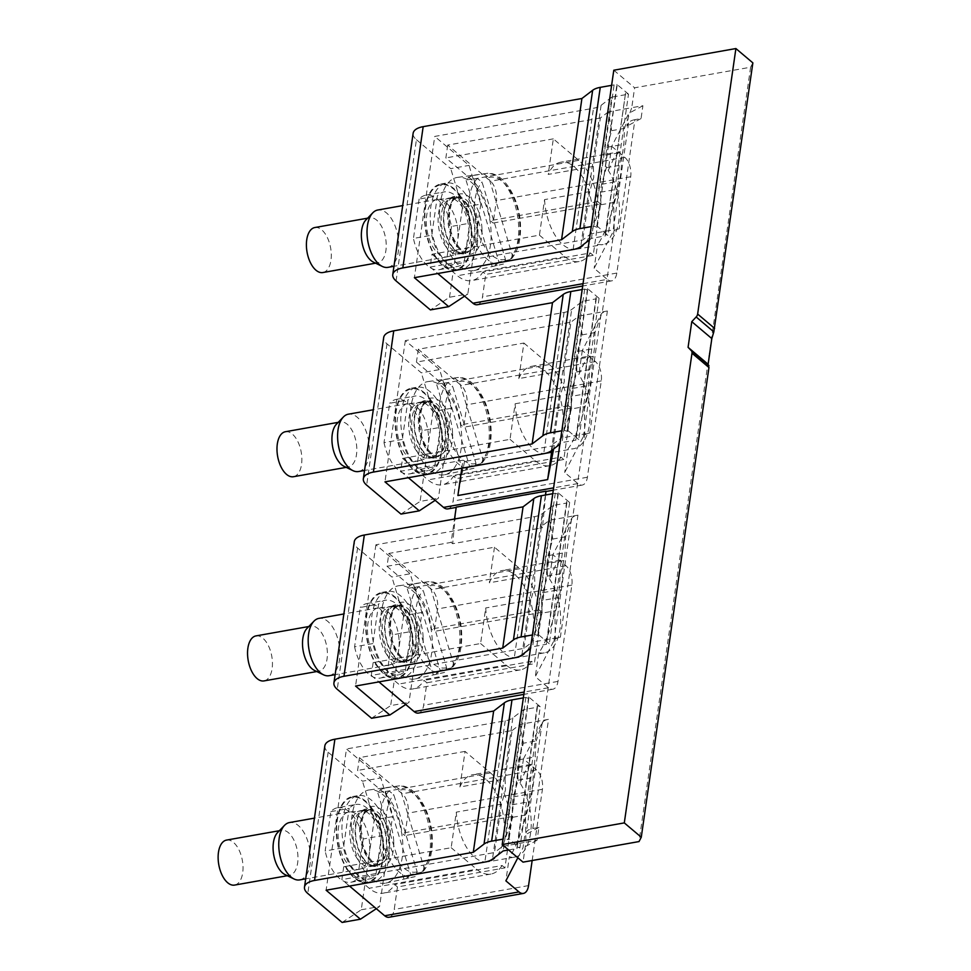 <?xml version="1.0" encoding="UTF-8"?>
<svg xmlns="http://www.w3.org/2000/svg" width="971" height="971" viewBox="0 0 971 971"><rect width="100%" height="100%" fill="white"/><g stroke="black" fill="none" stroke-linecap="round" stroke-linejoin="round"><path stroke-width="0.73" stroke-dasharray="4.86 3.64" d="M330.844 811.622L349.159 808.37L343.479 847.744L325.164 850.997L330.844 811.622A37.857 19.833 79.9 0 1 337.58 807.714L355.896 804.461A37.857 19.833 79.9 0 0 349.159 808.37M337.58 807.714A37.857 19.833 79.9 0 1 363.227 838.968L381.542 835.728A37.857 19.833 79.9 0 0 355.896 804.461M342.12 922.45L361.248 909.791L374.199 819.9L392.515 816.647L380.79 777.941L346.465 748.969L326.11 890.225M376.299 908.698L379.564 906.538L392.515 816.647M381.542 835.728L375.874 875.089A37.857 19.833 -100.1 0 1 369.126 879.01A37.857 19.833 -100.1 0 1 343.479 847.744M363.227 838.968L357.559 878.342A37.857 19.833 -100.1 0 1 350.81 882.263A37.857 19.833 -100.1 0 1 325.164 850.997M375.874 875.089L357.559 878.342M324.848 745.849A21.835 9.916 8.2 0 0 328.149 752.222L362.474 781.194L380.79 777.941M374.199 819.9L362.474 781.194M361.248 909.791L379.564 906.538M523.345 697.882L525.845 697.445L528.794 698.489L528.661 696.935L540.24 706.706L519.873 847.962L508.306 838.191L508.44 839.745L505.49 838.701L502.99 839.138M519.873 847.962L516.924 846.906L517.058 848.46L508.598 849.965M540.24 706.706L537.279 705.65L537.412 707.204L523.551 709.667L512.822 717.872A21.835 9.916 8.2 0 1 505.211 720.798L346.465 748.969M537.279 705.65L516.924 846.906M537.412 707.204L517.058 848.46M523.551 709.667L503.196 850.924M525.845 697.445L505.49 838.701M528.794 698.489L508.44 839.745M528.661 696.935L508.306 838.191M405.295 670.912L410.964 631.538L392.648 634.791L386.98 674.165L405.295 670.912A37.857 19.833 -100.1 0 1 398.547 674.833A37.857 19.833 -100.1 0 1 372.9 643.567L378.581 604.193L360.265 607.445L354.585 646.82L372.9 643.567M410.964 631.538A37.857 19.833 79.9 0 0 385.329 600.284A37.857 19.833 79.9 0 0 378.581 604.193M392.648 634.791A37.857 19.833 79.9 0 0 367.002 603.525A37.857 19.833 79.9 0 0 360.265 607.445M405.732 704.509L408.985 702.361L421.936 612.47L410.211 573.764L391.896 577.017L357.583 548.032A21.835 9.916 8.2 0 1 354.281 541.672M552.766 493.705L555.266 493.256L558.216 494.312L558.094 492.758L569.661 502.529L566.7 501.473L566.833 503.027L552.972 505.49L542.243 513.683A21.835 9.916 8.2 0 1 534.633 516.621L375.898 544.78L410.211 573.764M375.898 544.78L355.544 686.048M354.585 646.82A37.857 19.833 79.9 0 0 380.231 678.074A37.857 19.833 79.9 0 0 386.98 674.165M421.936 612.47L403.62 615.723L391.896 577.017M403.62 615.723L390.67 705.614L408.985 702.361M371.541 718.273L390.67 705.614M558.094 492.758L537.728 634.014L549.307 643.785L546.345 642.729L546.479 644.283L532.618 646.747L530.469 648.385M537.728 634.014L537.861 635.568L534.912 634.512L532.411 634.961M552.972 505.49L532.618 646.747M566.833 503.027L546.479 644.283M566.7 501.473L546.345 642.729M569.661 502.529L549.307 643.785M558.216 494.312L537.861 635.568M555.266 493.256L534.912 634.512M434.717 466.735L440.397 427.361L422.082 430.614L416.401 469.988L434.717 466.735A37.857 19.833 -100.1 0 1 427.968 470.644A37.857 19.833 -100.1 0 1 402.334 439.39L408.002 400.016L389.687 403.256L384.006 442.63L402.334 439.39M440.397 427.361A37.857 19.833 79.9 0 0 414.751 396.095A37.857 19.833 79.9 0 0 408.002 400.016M422.082 430.614A37.857 19.833 79.9 0 0 396.435 399.348A37.857 19.833 79.9 0 0 389.687 403.256M435.154 500.332L438.407 498.184L451.357 408.293L439.632 369.587L421.317 372.828L387.004 343.855A21.835 9.916 8.2 0 1 383.703 337.483M582.187 289.528L584.688 289.079L587.649 290.135L587.516 288.581L599.083 298.34L596.133 297.296L596.255 298.85L582.406 301.301L571.664 309.506A21.835 9.916 8.2 0 1 564.054 312.444L405.32 340.603L439.632 369.587M405.32 340.603L384.965 481.859M384.006 442.63A37.857 19.833 79.9 0 0 409.653 473.897A37.857 19.833 79.9 0 0 416.401 469.988M451.357 408.293L433.042 411.534L421.317 372.828M433.042 411.534L420.091 501.424L438.407 498.184M400.962 514.084L420.091 501.424M587.516 288.581L567.161 429.837L578.728 439.596L575.767 438.552L575.9 440.106L562.039 442.558L559.891 444.208M567.161 429.837L567.295 431.391L564.333 430.335L561.833 430.784M582.406 301.301L562.039 442.558M596.255 298.85L575.9 440.106M596.133 297.296L575.767 438.552M599.083 298.34L578.728 439.596M587.649 290.135L567.295 431.391M584.688 289.079L564.333 430.335M605.2 234.363L625.555 93.107L628.504 94.163L608.149 235.419L605.2 234.363L605.334 235.917L591.473 238.381L589.324 240.019M628.504 94.163L616.937 84.392L596.716 227.202L617.071 85.946L614.109 84.902L593.754 226.158L591.254 226.595M616.937 84.392L617.071 85.946M625.555 93.107L605.334 235.917M625.688 94.66L611.827 97.124L591.473 238.381M611.827 97.124L601.085 105.329A21.835 9.916 8.2 0 1 593.475 108.254L434.741 136.426L414.386 277.682M396.071 280.935L416.425 139.678A21.835 9.916 8.2 0 1 413.124 133.306M614.109 84.902L611.609 85.339M593.754 226.158L596.716 227.202M451.503 226.425L445.823 265.799L464.138 262.546L469.818 223.184L451.503 226.425A37.857 19.833 79.9 0 0 425.856 195.171A37.857 19.833 79.9 0 0 419.108 199.079L437.423 195.826L431.755 235.2L413.44 238.453A37.857 19.833 79.9 0 0 439.086 269.72A37.857 19.833 79.9 0 0 445.823 265.799M469.818 223.184A37.857 19.833 79.9 0 0 444.172 191.918A37.857 19.833 79.9 0 0 437.423 195.826M419.108 199.079L413.44 238.453M431.755 235.2A37.857 19.833 79.9 0 0 457.402 266.467A37.857 19.833 79.9 0 0 464.138 262.546M596.582 225.648L608.149 235.419M464.575 296.155L467.828 293.995L449.512 297.247L430.384 309.907M449.512 297.247L462.463 207.357L480.779 204.104L469.054 165.398L434.741 136.426M480.779 204.104L467.828 293.995M416.425 139.678L450.738 168.651L469.054 165.398M462.463 207.357L450.738 168.651M532.157 860.524L542.425 789.289A14.565 7.634 -100.1 0 0 536.562 769.93L402.249 793.768L359.452 757.623L512.081 730.544L505.102 778.948L459.926 786.971L465.048 751.396L490.501 772.892A47.324 24.797 -100.1 0 1 509.496 814.135L512.324 816.526L504.92 867.892L397.467 886.96L394.226 909.426A14.565 7.634 -100.1 0 1 389.068 917.255M512.324 816.526L404.871 835.594L408.111 813.115A14.565 7.634 -100.1 0 0 402.249 793.768M459.926 786.971A44.229 23.17 -100.1 0 1 472.561 774.737A44.229 23.17 -100.1 0 1 496.521 793.683A44.229 23.17 -100.1 0 1 503.706 838.058A44.229 23.17 -100.1 0 1 488.012 861.823A44.229 23.17 -100.1 0 1 456.297 812.144L451.175 847.707L343.722 866.775L369.162 888.271A47.324 24.797 -100.1 0 0 383.448 893.126A47.324 24.797 -100.1 0 0 394.639 884.569L397.467 886.96M343.722 866.775L341.865 879.617L349.511 886.074M504.92 867.892L502.092 865.501L394.639 884.569M502.092 865.501A47.324 24.797 -100.1 0 1 490.901 874.058A47.324 24.797 -100.1 0 1 476.615 869.203L369.162 888.271M451.175 847.707L476.615 869.203M509.496 814.135L402.043 833.203L404.871 835.594M359.452 757.623L357.595 770.464L383.047 791.96A47.324 24.797 -100.1 0 1 402.043 833.203M536.562 769.93L523.454 758.861L519.995 782.917A44.229 23.17 -100.1 0 1 530.567 833.288A44.229 23.17 -100.1 0 1 514.873 857.053A44.229 23.17 -100.1 0 1 509.338 856.798L505.879 880.855M505.102 778.948L505.478 789.872L501.473 804.122L494.494 852.538L341.865 879.617M501.473 804.122L456.297 812.144M465.048 751.396L357.595 770.464M519.995 782.917L526.161 769.687L531.088 764.347L533.649 768.668L532.715 785.041C527.156 819.852 515.188 850.73 509.338 856.798M512.081 730.544L520.14 724.378L548.53 719.341L532.8 828.506A14.565 6.603 -171.8 0 0 526.428 831.941L524.838 835.011L522.981 847.853L517.846 857.769M523.454 758.861L542.158 722.788A14.565 6.603 8.2 0 1 548.53 719.341M520.14 724.378L523.405 743.216L518.623 759.832L517.482 767.733L518.065 780.247L513.283 796.863L512.142 804.777L512.737 817.279L502.565 846.384L494.494 852.538M502.565 846.384L525.894 842.233L525.493 815.021L529.134 801.755L530.834 777.989L534.475 764.723L536.162 740.946L523.405 743.216M512.737 817.279L525.493 815.021M560.376 637.158A14.565 6.603 -171.8 0 0 554.004 640.605L535.3 676.678L548.409 687.747A14.565 7.634 -100.1 0 0 552.802 689.24A14.565 7.634 -100.1 0 0 557.973 681.411L571.846 585.1A14.565 7.634 -100.1 0 0 565.984 565.753L552.875 554.684L571.579 518.611A14.565 6.603 8.2 0 1 577.951 515.164L560.376 637.158L555.315 638.056L543.469 720.239L536.162 740.946M532.8 828.506L538.917 827.413L537.06 840.255L525.894 842.233L523.029 862.139M577.951 515.164L572.902 516.062L565.583 536.769L565.037 552.633L563.896 560.546L560.255 573.8L558.556 597.578L554.914 610.844L555.315 638.056L531.987 642.195L542.158 613.102L554.914 610.844M589.798 432.981A14.565 6.603 -171.8 0 0 583.425 436.416L564.721 472.501L577.83 483.57A14.565 7.634 -100.1 0 0 582.224 485.063A14.565 7.634 -100.1 0 0 587.394 477.234L601.267 380.923A14.565 7.634 -100.1 0 0 595.417 361.576L582.297 350.495L601 314.422A14.565 6.603 8.2 0 1 607.373 310.987L589.798 432.981L584.736 433.879L572.902 516.062L549.562 520.201L541.502 526.367L534.523 574.771L489.348 582.794A44.229 23.17 -100.1 0 1 501.983 570.547A44.229 23.17 -100.1 0 1 525.942 589.506A44.229 23.17 -100.1 0 1 533.128 633.881A44.229 23.17 -100.1 0 1 517.434 657.646A44.229 23.17 -100.1 0 1 485.718 607.967L480.596 643.53L373.143 662.598L398.596 684.082A47.324 24.797 -100.1 0 0 412.869 688.949A47.324 24.797 -100.1 0 0 424.06 680.392L426.888 682.771L423.659 705.249A14.565 7.634 -100.1 0 1 418.489 713.078M607.373 310.987L602.323 311.885L595.005 332.592L594.458 348.455L593.317 356.357L589.676 369.623L587.977 393.401L584.336 406.655L584.736 433.879L561.408 438.018L571.579 408.925L584.336 406.655M752.865 62.872L750.607 67.217L634.609 87.803L631.745 107.696L642.911 105.718L641.054 118.559L634.949 119.651L619.219 228.804L614.158 229.702L602.323 311.885L578.983 316.024L570.924 322.178L563.945 370.594L518.769 378.605L523.891 343.042L416.438 362.11L441.89 383.594A47.324 24.797 -100.1 0 1 460.885 424.837L463.713 427.228L466.954 404.761A14.565 7.634 -100.1 0 0 461.091 385.402L418.295 349.269L570.924 322.178M750.607 67.217L639.027 841.566M512.142 804.777L529.134 801.755M513.283 796.863L530.275 793.853M518.065 780.247L530.834 777.989M517.482 767.733L534.475 764.723M518.623 759.832L535.604 756.822M613.793 70.215L634.609 87.803M601 204.735L600.418 192.234L601.559 184.32L606.341 167.704L605.746 155.19L606.887 147.289L611.681 130.672L608.416 111.847L631.745 107.696L624.438 128.403L623.88 144.278L622.739 152.18L619.097 165.446L617.398 189.211L613.757 202.478L614.158 229.702L590.829 233.841L601 204.735L613.757 202.478M619.219 228.804A14.565 6.603 -171.8 0 0 612.847 232.239L594.143 268.312L607.251 279.381L583.025 283.678M634.949 119.651A14.565 6.603 -171.8 0 0 628.577 123.086L626.987 126.157L628.832 113.316L611.73 146.318L608.259 170.374A44.229 23.17 -100.1 0 1 618.843 220.745A44.229 23.17 -100.1 0 1 603.137 244.51A44.229 23.17 -100.1 0 1 597.614 244.255L594.143 268.312M608.416 111.847L600.345 118.001L593.378 166.405L593.742 177.329L589.749 191.59L544.561 199.601L539.439 235.164L431.986 254.232L430.141 267.074L582.77 239.995L590.829 233.841M430.141 267.074L437.775 273.531M551.868 450.338L552.73 444.281L554.283 445.592L553.616 449.003M518.769 378.605A44.229 23.17 79.9 0 1 531.404 366.37A44.229 23.17 79.9 0 1 555.376 385.329A44.229 23.17 79.9 0 1 562.549 429.692A44.229 23.17 79.9 0 1 546.855 453.457A44.229 23.17 79.9 0 1 515.14 403.778L510.018 439.353L402.564 458.421L400.707 471.263L462.985 460.205L464.526 461.516L554.283 445.592M400.707 471.263L408.354 477.708M552.73 444.281L561.408 438.018M456.236 507.08L452.68 543.699L542.437 527.775L541.502 526.367M388.873 553.446L431.67 589.579A14.565 7.634 -100.1 0 1 437.533 608.938L434.292 631.405L431.464 629.026A47.324 24.797 -100.1 0 0 412.469 587.771L387.016 566.287L388.873 553.446L451.139 542.388L454.513 519.012M452.68 543.699L451.139 542.388M373.143 662.598L371.286 675.44L523.927 648.361L531.987 642.195M371.286 675.44L378.933 681.897M542.158 613.102L541.563 600.588L558.556 597.578M541.563 600.588L542.704 592.686L559.697 589.676M542.704 592.686L547.498 576.07L560.255 573.8M547.498 576.07L546.904 563.556L563.896 560.546M546.904 563.556L548.045 555.655L565.037 552.633M548.045 555.655L552.827 539.039L565.583 536.769M552.827 539.039L549.562 520.201M571.579 408.925L570.997 396.411L587.977 393.401M570.997 396.411L572.125 388.509L589.118 385.487M572.125 388.509L576.92 371.893L589.676 369.623M576.92 371.893L576.325 359.379L593.317 356.357M576.325 359.379L577.466 351.466L594.458 348.455M577.466 351.466L582.248 334.849L595.005 332.592M582.248 334.849L578.983 316.024M600.418 192.234L617.398 189.211M601.559 184.32L618.539 181.31M606.341 167.704L619.097 165.446M605.746 155.19L622.739 152.18M606.887 147.289L623.88 144.278M611.681 130.672L624.438 128.403M544.561 199.601A44.229 23.17 79.9 0 0 576.276 249.28A44.229 23.17 79.9 0 0 591.982 225.515A44.229 23.17 79.9 0 0 584.797 181.14A44.229 23.17 79.9 0 0 560.825 162.193L619.352 151.804L621.926 156.125L620.979 172.498C615.42 207.309 603.464 238.186 597.614 244.255M619.352 151.804L614.437 157.144L608.259 170.374M611.73 146.318L624.838 157.387A14.565 7.634 -100.1 0 1 630.701 176.746L616.816 273.057A14.565 7.634 -100.1 0 1 611.645 280.874A14.565 7.634 -100.1 0 1 607.251 279.381M539.439 235.164L564.891 256.66A47.324 24.797 -100.1 0 0 579.165 261.515A47.324 24.797 -100.1 0 0 590.368 252.958L482.915 272.026L485.743 274.417L482.502 296.883A14.565 7.634 -100.1 0 1 477.331 304.712M431.986 254.232L457.438 275.728A47.324 24.797 -100.1 0 0 471.712 280.583A47.324 24.797 -100.1 0 0 482.915 272.026M589.749 191.59L582.77 239.995M531.404 366.37L589.931 355.981L592.504 360.314L591.557 376.675C585.999 411.486 574.031 442.363 568.193 448.444L564.721 472.501M589.931 355.981L585.015 361.333L578.837 374.551A44.229 23.17 -100.1 0 1 589.421 424.934A44.229 23.17 -100.1 0 1 573.715 448.699A44.229 23.17 -100.1 0 1 568.193 448.444M582.297 350.495L578.837 374.551M418.295 349.269L416.438 362.11M563.945 370.594L564.321 381.506L560.328 395.767L553.349 444.172M510.018 439.353L535.47 460.837A47.324 24.797 79.9 0 0 549.744 465.692A47.324 24.797 79.9 0 0 560.935 457.135L453.481 476.203L456.321 478.594L453.081 501.072A14.565 7.634 -100.1 0 1 447.91 508.889M402.564 458.421L428.017 479.905A47.324 24.797 -100.1 0 0 442.291 484.76A47.324 24.797 -100.1 0 0 453.481 476.203M523.927 648.361L530.894 599.944L534.9 585.695L534.523 574.771M552.875 554.684L549.416 578.74L555.582 565.51L560.51 560.17L563.083 564.491L562.136 580.852C556.577 615.675 544.61 646.54 538.759 652.621L535.3 676.678M549.416 578.74A44.229 23.17 -100.1 0 1 560 629.111A44.229 23.17 -100.1 0 1 544.294 652.876A44.229 23.17 -100.1 0 1 538.759 652.621M530.894 599.944L485.718 607.967M560.825 162.193A44.229 23.17 79.9 0 0 548.19 174.428L593.378 166.405M600.345 118.001L447.716 145.08L490.513 181.225A14.565 7.634 -100.1 0 1 496.375 200.572L493.147 223.051L600.6 203.983L593.196 255.349L485.743 274.417M590.368 252.958L593.196 255.349M600.6 203.983L597.76 201.592A47.324 24.797 79.9 0 0 578.765 160.349L553.324 138.853L548.19 174.428M447.716 145.08L445.859 157.921L471.311 179.417A47.324 24.797 -100.1 0 1 490.306 220.66L493.147 223.051M553.324 138.853L445.859 157.921M515.14 403.778L560.328 395.767M523.891 343.042L549.343 364.526A47.324 24.797 -100.1 0 1 568.338 405.769L571.166 408.16L563.775 459.526L456.321 478.594M571.166 408.16L463.713 427.228M568.338 405.769L460.885 424.837M560.935 457.135L563.775 459.526M387.016 566.287L494.47 547.219L519.922 568.703A47.324 24.797 -100.1 0 1 538.917 609.958L541.745 612.349L534.341 663.715L426.888 682.771M494.47 547.219L489.348 582.794M480.596 643.53L506.049 665.026A47.324 24.797 -100.1 0 0 520.322 669.881A47.324 24.797 -100.1 0 0 531.513 661.324L534.341 663.715M541.745 612.349L434.292 631.405M538.917 609.958L431.464 629.026M531.513 661.324L424.06 680.392M597.76 201.592L490.306 220.66M642.911 105.718L628.832 113.316M641.054 118.559L626.987 126.157M545.617 494.967L542.437 527.775M540.896 526.464L545.423 495.004M464.526 461.516L457.899 495.526M461.832 468.216L462.985 460.205M538.917 827.413L524.838 835.011M537.06 840.255L522.981 847.853M509.933 259.621L498.948 262.036L472.743 175.496L483.995 173.967A46.147 24.178 -100.1 0 1 486.034 173.518A46.147 24.178 -100.1 0 1 518.684 227.384A46.147 24.178 -100.1 0 1 509.933 259.621L511.535 258.711L512.215 254.839L488.789 177.499L483.995 173.967M439.632 215.489A47.324 24.797 -100.1 0 1 457.632 177.365A47.324 24.797 -100.1 0 1 491.12 232.603A47.324 24.797 -100.1 0 1 474.164 270.533A47.324 24.797 -100.1 0 1 439.632 215.489M498.948 262.036A46.608 24.421 -100.1 0 1 492.188 266.515L503.172 264.1A46.147 24.178 -100.1 0 1 502.153 264.367L503.427 264.039L505.454 259.318L482.029 181.978L477.234 178.446L465.983 179.975A46.608 24.421 -100.1 0 1 472.743 175.496M492.188 266.515L465.983 179.975M314.847 227.53A22.855 11.98 -100.1 0 1 331.281 254.171A22.855 11.98 -100.1 0 1 322.833 272.548M365.873 219.992A22.855 11.98 -100.1 0 1 369.793 217.783A22.855 11.98 -100.1 0 1 386.227 244.425A22.855 11.98 -100.1 0 1 377.78 262.801A22.855 11.98 -100.1 0 1 373.337 262.073M387.975 267.353A29.118 15.257 79.9 0 0 398.729 243.939A29.118 15.257 79.9 0 0 377.804 210.003M458.009 233.428A29.118 15.257 -100.1 0 1 448.056 256.647A29.118 15.257 -100.1 0 1 447.255 256.829A29.118 15.257 -100.1 0 1 426.33 222.893A29.118 15.257 -100.1 0 1 437.084 199.48A29.118 15.257 -100.1 0 1 437.897 199.383A29.118 15.257 -100.1 0 1 458.009 233.428M471.263 230.673A27.661 14.492 -100.1 0 1 461.808 252.727A27.661 14.492 -100.1 0 1 461.043 252.909A27.661 14.492 -100.1 0 1 441.162 220.66A27.661 14.492 -100.1 0 1 451.381 198.424A27.661 14.492 -100.1 0 1 452.146 198.327A27.661 14.492 -100.1 0 1 471.263 230.673M445.847 246.598A28.39 14.881 -100.1 0 1 438.152 217.019A28.39 14.881 -100.1 0 1 448.59 198.181A28.39 14.881 -100.1 0 1 461.237 205.682A28.39 14.881 -100.1 0 1 468.932 235.261A28.39 14.881 -100.1 0 1 458.506 254.099A28.39 14.881 -100.1 0 1 445.847 246.598M436.634 258.019A42.955 22.503 -100.1 0 1 427.98 197.975A42.955 22.503 -100.1 0 1 459.914 196.13A42.955 22.503 -100.1 0 1 468.568 256.174A42.955 22.503 -100.1 0 1 436.634 258.019M465.837 194.588A43.683 22.891 79.9 0 0 446.369 183.046A43.683 22.891 79.9 0 0 430.323 212.018A43.683 22.891 79.9 0 0 442.157 257.521A43.683 22.891 79.9 0 0 461.626 269.064A43.683 22.891 79.9 0 0 477.683 240.092A43.683 22.891 79.9 0 0 465.837 194.588M460.12 195.608A43.683 22.891 79.9 0 0 440.64 184.065A43.683 22.891 79.9 0 0 424.594 213.037A43.683 22.891 79.9 0 0 436.44 258.541A43.683 22.891 79.9 0 0 455.909 270.084A43.683 22.891 79.9 0 0 471.955 241.111A43.683 22.891 79.9 0 0 460.12 195.608M451.369 246.1A29.118 15.257 -100.1 0 1 445.507 205.403A29.118 15.257 -100.1 0 1 467.16 204.153A29.118 15.257 -100.1 0 1 473.023 244.85A29.118 15.257 -100.1 0 1 451.369 246.1M466.966 204.675A28.39 14.881 79.9 0 0 454.307 197.174A28.39 14.881 79.9 0 0 443.868 215.999A28.39 14.881 79.9 0 0 451.576 245.578A28.39 14.881 79.9 0 0 464.223 253.079A28.39 14.881 79.9 0 0 474.661 234.254A28.39 14.881 79.9 0 0 466.966 204.675M480.511 463.81L469.527 466.226L443.322 379.685L454.574 378.156A46.147 24.178 -100.1 0 1 456.613 377.695A46.147 24.178 -100.1 0 1 489.263 431.561A46.147 24.178 -100.1 0 1 480.511 463.81L482.114 462.888L482.793 459.016L459.368 381.688L454.574 378.156M410.199 419.666A47.324 24.797 -100.1 0 1 428.211 381.542A47.324 24.797 -100.1 0 1 461.698 436.78A47.324 24.797 -100.1 0 1 444.742 474.71A47.324 24.797 -100.1 0 1 410.199 419.666M469.527 466.226A46.608 24.421 -100.1 0 1 462.766 470.692L473.751 468.289A46.147 24.178 -100.1 0 1 472.731 468.556L474.006 468.216L476.033 463.495L452.607 386.155L447.813 382.623L436.562 384.164A46.608 24.421 -100.1 0 1 443.322 379.685M462.766 470.692L436.562 384.164M285.425 431.719A22.855 11.98 -100.1 0 1 301.86 458.361A22.855 11.98 -100.1 0 1 293.412 476.725M336.452 424.169A22.855 11.98 -100.1 0 1 340.372 421.96A22.855 11.98 -100.1 0 1 356.806 448.602A22.855 11.98 -100.1 0 1 348.358 466.978A22.855 11.98 -100.1 0 1 343.916 466.25M358.554 471.53A29.118 15.257 79.9 0 0 369.308 448.129A29.118 15.257 79.9 0 0 348.371 414.18M428.587 437.605A29.118 15.257 -100.1 0 1 418.635 460.824A29.118 15.257 -100.1 0 1 417.833 461.007A29.118 15.257 -100.1 0 1 396.908 427.07A29.118 15.257 -100.1 0 1 407.662 403.669A29.118 15.257 -100.1 0 1 408.475 403.56A29.118 15.257 -100.1 0 1 428.587 437.605M441.841 434.85A27.661 14.492 -100.1 0 1 432.386 456.916A27.661 14.492 -100.1 0 1 431.622 457.086A27.661 14.492 -100.1 0 1 411.74 424.849A27.661 14.492 -100.1 0 1 421.96 402.613A27.661 14.492 -100.1 0 1 422.725 402.516A27.661 14.492 -100.1 0 1 441.841 434.85M416.425 450.775A28.39 14.881 -100.1 0 1 408.73 421.196A28.39 14.881 -100.1 0 1 419.156 402.37A28.39 14.881 -100.1 0 1 431.816 409.871A28.39 14.881 -100.1 0 1 439.511 439.45A28.39 14.881 -100.1 0 1 429.085 458.276A28.39 14.881 -100.1 0 1 416.425 450.775M407.213 462.196A42.955 22.503 -100.1 0 1 398.559 402.164A42.955 22.503 -100.1 0 1 430.493 400.319A42.955 22.503 -100.1 0 1 439.147 460.351A42.955 22.503 -100.1 0 1 407.213 462.196M436.416 398.778A43.683 22.891 79.9 0 0 416.947 387.235A43.683 22.891 79.9 0 0 400.889 416.207A43.683 22.891 79.9 0 0 412.736 461.711A43.683 22.891 79.9 0 0 432.204 473.253A43.683 22.891 79.9 0 0 448.25 444.281A43.683 22.891 79.9 0 0 436.416 398.778M430.699 399.785A43.683 22.891 79.9 0 0 411.219 388.242A43.683 22.891 79.9 0 0 395.173 417.214A43.683 22.891 79.9 0 0 407.019 462.718A43.683 22.891 79.9 0 0 426.487 474.261A43.683 22.891 79.9 0 0 442.533 445.288A43.683 22.891 79.9 0 0 430.699 399.785M421.948 450.289A29.118 15.257 -100.1 0 1 416.086 409.58A29.118 15.257 -100.1 0 1 437.739 408.33A29.118 15.257 -100.1 0 1 443.601 449.039A29.118 15.257 -100.1 0 1 421.948 450.289M437.545 408.852A28.39 14.881 79.9 0 0 424.885 401.351A28.39 14.881 79.9 0 0 414.447 420.176A28.39 14.881 79.9 0 0 422.142 449.755A28.39 14.881 79.9 0 0 434.802 457.256A28.39 14.881 79.9 0 0 445.24 438.431A28.39 14.881 79.9 0 0 437.545 408.852M451.09 667.987L440.106 670.403L413.901 583.862L425.152 582.333A46.147 24.178 -100.1 0 1 427.191 581.884A46.147 24.178 -100.1 0 1 459.841 635.738A46.147 24.178 -100.1 0 1 451.09 667.987L452.68 667.065L453.36 663.205L429.947 585.865L425.152 582.333M380.778 623.843A47.324 24.797 -100.1 0 1 398.79 585.731A47.324 24.797 -100.1 0 1 432.265 640.957A47.324 24.797 -100.1 0 1 415.321 678.899A47.324 24.797 -100.1 0 1 380.778 623.843M440.106 670.403A46.608 24.421 -100.1 0 1 433.345 674.881L444.33 672.466A46.147 24.178 -100.1 0 1 443.31 672.733L444.584 672.393L446.599 667.672L423.186 590.344L418.38 586.812L407.14 588.341A46.608 24.421 -100.1 0 1 413.901 583.862M433.345 674.881L407.14 588.341M256.004 635.896A22.855 11.98 -100.1 0 1 272.438 662.538A22.855 11.98 -100.1 0 1 263.991 680.914M307.018 628.358A22.855 11.98 -100.1 0 1 310.951 626.149A22.855 11.98 -100.1 0 1 327.385 652.791A22.855 11.98 -100.1 0 1 318.937 671.155A22.855 11.98 -100.1 0 1 314.495 670.439M329.133 675.707A29.118 15.257 79.9 0 0 339.886 652.306A29.118 15.257 79.9 0 0 318.949 618.369M399.166 641.782A29.118 15.257 -100.1 0 1 389.213 665.014A29.118 15.257 -100.1 0 1 388.412 665.196A29.118 15.257 -100.1 0 1 367.487 631.259A29.118 15.257 -100.1 0 1 378.241 607.846A29.118 15.257 -100.1 0 1 379.054 607.749A29.118 15.257 -100.1 0 1 399.166 641.782M412.42 639.027A27.661 14.492 -100.1 0 1 402.953 661.093A27.661 14.492 -100.1 0 1 402.2 661.263A27.661 14.492 -100.1 0 1 382.319 629.026A27.661 14.492 -100.1 0 1 392.539 606.79A27.661 14.492 -100.1 0 1 393.304 606.693A27.661 14.492 -100.1 0 1 412.42 639.027M387.004 654.952A28.39 14.881 -100.1 0 1 379.309 625.373A28.39 14.881 -100.1 0 1 389.735 606.547A28.39 14.881 -100.1 0 1 402.395 614.048A28.39 14.881 -100.1 0 1 410.09 643.627A28.39 14.881 -100.1 0 1 399.664 662.453A28.39 14.881 -100.1 0 1 387.004 654.952M377.792 666.385A42.955 22.503 -100.1 0 1 369.138 606.341A42.955 22.503 -100.1 0 1 401.072 604.496A42.955 22.503 -100.1 0 1 409.726 664.54A42.955 22.503 -100.1 0 1 377.792 666.385M406.995 602.955A43.683 22.891 79.9 0 0 387.526 591.412A43.683 22.891 79.9 0 0 371.468 620.384A43.683 22.891 79.9 0 0 383.314 665.888A43.683 22.891 79.9 0 0 402.783 677.43A43.683 22.891 79.9 0 0 418.829 648.458A43.683 22.891 79.9 0 0 406.995 602.955M401.266 603.974A43.683 22.891 79.9 0 0 381.797 592.431A43.683 22.891 79.9 0 0 365.751 621.404A43.683 22.891 79.9 0 0 377.585 666.907A43.683 22.891 79.9 0 0 397.066 678.45A43.683 22.891 79.9 0 0 413.112 649.478A43.683 22.891 79.9 0 0 401.266 603.974M392.527 654.466A29.118 15.257 -100.1 0 1 386.664 613.757A29.118 15.257 -100.1 0 1 408.318 612.507A29.118 15.257 -100.1 0 1 414.18 653.216A29.118 15.257 -100.1 0 1 392.527 654.466M408.111 613.029A28.39 14.881 79.9 0 0 395.464 605.528A28.39 14.881 79.9 0 0 385.026 624.365A28.39 14.881 79.9 0 0 392.721 653.944A28.39 14.881 79.9 0 0 405.38 661.445A28.39 14.881 79.9 0 0 415.819 642.608A28.39 14.881 79.9 0 0 408.111 613.029M421.669 872.164L410.684 874.58L384.467 788.039L395.719 786.51A46.147 24.178 -100.1 0 1 397.77 786.061A46.147 24.178 -100.1 0 1 430.42 839.927A46.147 24.178 -100.1 0 1 421.669 872.164L423.259 871.254L423.939 867.382L400.525 790.042L395.719 786.51M351.356 828.032A47.324 24.797 -100.1 0 1 369.356 789.909A47.324 24.797 -100.1 0 1 402.844 845.146A47.324 24.797 -100.1 0 1 385.888 883.076A47.324 24.797 -100.1 0 1 351.356 828.032M410.684 874.58A46.608 24.421 -100.1 0 1 403.924 879.058L414.908 876.643A46.147 24.178 -100.1 0 1 413.889 876.91L415.151 876.582L417.178 871.861L393.753 794.521L388.958 790.989L377.707 792.518A46.608 24.421 -100.1 0 1 384.467 788.039M403.924 879.058L377.707 792.518M226.583 840.073A22.855 11.98 -100.1 0 1 243.017 866.715A22.855 11.98 -100.1 0 1 234.569 885.091M277.597 832.535A22.855 11.98 -100.1 0 1 281.529 830.326A22.855 11.98 -100.1 0 1 297.963 856.968A22.855 11.98 -100.1 0 1 289.516 875.344A22.855 11.98 -100.1 0 1 285.061 874.616M299.699 879.896A29.118 15.257 79.9 0 0 310.465 856.483A29.118 15.257 79.9 0 0 289.528 822.546M369.745 845.972A29.118 15.257 -100.1 0 1 359.792 869.191A29.118 15.257 -100.1 0 1 358.991 869.373A29.118 15.257 -100.1 0 1 338.066 835.436A29.118 15.257 -100.1 0 1 348.82 812.023A29.118 15.257 -100.1 0 1 349.621 811.926A29.118 15.257 -100.1 0 1 369.745 845.972M382.999 843.216A27.661 14.492 -100.1 0 1 373.532 865.27A27.661 14.492 -100.1 0 1 372.779 865.452A27.661 14.492 -100.1 0 1 352.898 833.203A27.661 14.492 -100.1 0 1 363.118 810.967A27.661 14.492 -100.1 0 1 363.882 810.87A27.661 14.492 -100.1 0 1 382.999 843.216M357.583 859.141A28.39 14.881 -100.1 0 1 349.888 829.562A28.39 14.881 -100.1 0 1 360.314 810.724A28.39 14.881 -100.1 0 1 372.973 818.225A28.39 14.881 -100.1 0 1 380.668 847.804A28.39 14.881 -100.1 0 1 370.242 866.642A28.39 14.881 -100.1 0 1 357.583 859.141M348.371 870.562A42.955 22.503 -100.1 0 1 339.716 810.518A42.955 22.503 -100.1 0 1 371.65 808.673A42.955 22.503 -100.1 0 1 380.304 868.717A42.955 22.503 -100.1 0 1 348.371 870.562M377.573 807.132A43.683 22.891 79.9 0 0 358.093 795.589A43.683 22.891 79.9 0 0 342.047 824.561A43.683 22.891 79.9 0 0 353.893 870.065A43.683 22.891 79.9 0 0 373.362 881.607A43.683 22.891 79.9 0 0 389.407 852.635A43.683 22.891 79.9 0 0 377.573 807.132M371.844 808.151A43.683 22.891 79.9 0 0 352.376 796.608A43.683 22.891 79.9 0 0 336.33 825.581A43.683 22.891 79.9 0 0 348.164 871.084A43.683 22.891 79.9 0 0 367.645 882.627A43.683 22.891 79.9 0 0 383.691 853.655A43.683 22.891 79.9 0 0 371.844 808.151M363.105 858.643A29.118 15.257 -100.1 0 1 357.243 817.946A29.118 15.257 -100.1 0 1 378.896 816.696A29.118 15.257 -100.1 0 1 384.759 857.393A29.118 15.257 -100.1 0 1 363.105 858.643M378.69 817.218A28.39 14.881 79.9 0 0 366.043 809.717A28.39 14.881 79.9 0 0 355.604 828.542A28.39 14.881 79.9 0 0 363.3 858.121A28.39 14.881 79.9 0 0 375.959 865.622A28.39 14.881 79.9 0 0 386.385 846.797A28.39 14.881 79.9 0 0 378.69 817.218M328.149 752.222L307.795 893.478M505.211 720.798L484.857 862.054M512.822 717.872L492.467 859.129M357.583 548.032L337.228 689.289M534.633 516.621L514.278 657.877M521.888 654.94L542.243 513.683M387.004 343.855L366.65 485.112M564.054 312.444L543.699 453.7M551.31 450.762L571.664 309.506M601.085 105.329L580.731 246.585M573.121 249.511L593.475 108.254M528.552 885.601L394.226 909.426M542.425 789.289L408.111 813.115M490.501 772.892L383.047 791.96M542.158 722.788L526.428 831.941M628.577 123.086L612.847 232.239M595.417 361.576L461.091 385.402M601 314.422L583.425 436.416M577.83 483.57L553.604 487.867M565.984 565.753L431.67 589.579M571.579 518.611L554.004 640.605M548.409 687.747L524.182 692.044M616.816 273.057L482.502 296.883M601.267 380.923L466.954 404.761M587.394 477.234L453.081 501.072M571.846 585.1L437.533 608.938M557.973 681.411L423.659 705.249M630.701 176.746L496.375 200.572M624.838 157.387L490.513 181.225M564.891 256.66L457.438 275.728M549.343 364.526L441.89 383.594M535.47 460.837L428.017 479.905M519.922 568.703L412.469 587.771M506.049 665.026L398.596 684.082M578.765 160.349L471.311 179.417M488.789 177.499A41.777 21.896 -100.1 0 1 519.849 225.964A41.777 21.896 -100.1 0 1 512.215 254.839M474.164 270.533L502.153 264.367A46.147 24.178 -100.1 0 1 468.483 210.695A46.147 24.178 -100.1 0 1 477.234 178.446M505.454 259.318A41.777 21.896 -100.1 0 1 474.394 210.853A41.777 21.896 -100.1 0 1 482.029 181.978M477.975 229.472A27.661 14.492 -100.1 0 1 467.767 251.72A27.661 14.492 -100.1 0 1 447.874 219.47A27.661 14.492 -100.1 0 1 458.094 197.234A27.661 14.492 -100.1 0 1 477.975 229.472M482.004 229.569A30.574 16.021 -100.1 0 1 466.201 253.771A30.574 16.021 -100.1 0 1 448.736 218.511A30.574 16.021 -100.1 0 1 464.539 194.321A30.574 16.021 -100.1 0 1 482.004 229.569M459.368 381.688A41.777 21.896 -100.1 0 1 490.428 430.141A41.777 21.896 -100.1 0 1 482.793 459.016M444.742 474.71L472.731 468.556A46.147 24.178 -100.1 0 1 439.062 414.872A46.147 24.178 -100.1 0 1 447.813 382.623M476.033 463.495A41.777 21.896 -100.1 0 1 444.961 415.03A41.777 21.896 -100.1 0 1 452.607 386.155M448.553 433.661A27.661 14.492 -100.1 0 1 438.334 455.897A27.661 14.492 -100.1 0 1 418.452 423.659A27.661 14.492 -100.1 0 1 428.672 401.411A27.661 14.492 -100.1 0 1 448.553 433.661M452.583 433.758A30.574 16.021 -100.1 0 1 436.78 457.948A30.574 16.021 -100.1 0 1 419.314 422.688A30.574 16.021 -100.1 0 1 435.117 398.498A30.574 16.021 -100.1 0 1 452.583 433.758M429.947 585.865A41.777 21.896 -100.1 0 1 461.007 634.33A41.777 21.896 -100.1 0 1 453.36 663.205M415.321 678.899L443.31 672.733A46.147 24.178 -100.1 0 1 409.628 619.049A46.147 24.178 -100.1 0 1 418.38 586.812M446.599 667.672A41.777 21.896 -100.1 0 1 415.539 619.219A41.777 21.896 -100.1 0 1 423.186 590.344M419.132 637.838A27.661 14.492 -100.1 0 1 408.912 660.074A27.661 14.492 -100.1 0 1 389.031 627.836A27.661 14.492 -100.1 0 1 399.251 605.601A27.661 14.492 -100.1 0 1 419.132 637.838M423.162 637.935A30.574 16.021 -100.1 0 1 407.359 662.125A30.574 16.021 -100.1 0 1 389.893 626.878A30.574 16.021 -100.1 0 1 405.696 602.675A30.574 16.021 -100.1 0 1 423.162 637.935M400.525 790.042A41.777 21.896 -100.1 0 1 431.585 838.507A41.777 21.896 -100.1 0 1 423.939 867.382M385.888 883.076L413.889 876.91A46.147 24.178 -100.1 0 1 380.207 823.238A46.147 24.178 -100.1 0 1 388.958 790.989M417.178 871.861A41.777 21.896 -100.1 0 1 386.118 823.396A41.777 21.896 -100.1 0 1 393.753 794.521M389.711 842.015A27.661 14.492 -100.1 0 1 379.491 864.263A27.661 14.492 -100.1 0 1 359.61 832.013A27.661 14.492 -100.1 0 1 369.83 809.778A27.661 14.492 -100.1 0 1 389.711 842.015M393.74 842.112A30.574 16.021 -100.1 0 1 377.937 866.314A30.574 16.021 -100.1 0 1 360.472 831.055A30.574 16.021 -100.1 0 1 376.275 806.852A30.574 16.021 -100.1 0 1 393.74 842.112M350.81 882.263L369.126 879.01M367.002 603.525L385.329 600.284M380.231 678.074L398.547 674.833M396.435 399.348L414.751 396.095M409.653 473.897L427.968 470.644M425.856 195.171L444.172 191.918M439.086 269.72L457.402 266.467M490.901 874.058L383.448 893.126M514.873 857.053L488.012 861.823M531.088 764.347L472.561 774.737M611.645 280.874L582.685 286.02M582.224 485.063L553.264 490.197M545.945 491.496L456.188 507.42M552.802 689.24L523.842 694.374M576.276 249.28L603.137 244.51M579.165 261.515L471.712 280.583M546.855 453.457L573.715 448.699M549.744 465.692L442.291 484.76M560.51 560.17L501.983 570.547M544.294 652.876L517.434 657.646M520.322 669.881L412.869 688.949M511.535 258.711C517.81 251.368 520.82 240.626 520.553 226.486C520.213 198.4 502.747 170.277 486.034 173.518L457.632 177.365M377.78 262.801L375.619 263.177M369.793 217.783L367.633 218.172M447.255 256.829L393.959 266.285M437.084 199.48L402.71 205.585M461.808 252.727L448.056 256.647M452.146 198.327L437.897 199.383M451.381 198.424L458.094 197.234L454.998 198.8C451.903 200.22 449.974 206.908 449.209 218.863C449.027 238.453 462.997 255.07 467.767 251.72L461.043 252.909M440.64 184.065L446.369 183.046M455.909 270.084L461.626 269.064M448.59 198.181L454.307 197.174M458.506 254.099L464.223 253.079M482.114 462.888C488.389 455.545 491.399 444.815 491.132 430.675C490.792 402.577 473.326 374.454 456.613 377.695L428.211 381.542M348.358 466.978L346.198 467.367M340.372 421.96L338.211 422.349M417.833 461.007L364.538 470.474M407.662 403.669L373.289 409.762M432.386 456.916L418.635 460.824M422.725 402.516L408.475 403.56M421.96 402.613L428.672 401.411L425.577 402.989C422.482 404.397 420.552 411.085 419.788 423.04C419.606 442.63 433.576 459.259 438.334 455.897L431.622 457.086M411.219 388.242L416.947 387.235M426.487 474.261L432.204 473.253M419.156 402.37L424.885 401.351M429.085 458.276L434.802 457.256M452.68 667.065C458.967 659.734 461.978 648.992 461.711 634.852C461.371 606.766 443.893 578.631 427.191 581.884L398.79 585.731M318.937 671.155L316.777 671.544M310.951 626.149L308.79 626.526M388.412 665.196L335.116 674.651M378.241 607.846L343.855 613.951M402.953 661.093L389.213 665.014M393.304 606.693L379.054 607.749M392.539 606.79L399.251 605.601L396.156 607.166C393.061 608.586 391.131 615.274 390.354 627.23C390.184 646.82 404.154 663.436 408.912 660.074L402.2 661.263M381.797 592.431L387.526 591.412M397.066 678.45L402.783 677.43M389.735 606.547L395.464 605.528M399.664 662.453L405.38 661.445M423.259 871.254C429.546 863.911 432.556 853.169 432.289 839.029C431.949 810.943 414.471 782.82 397.77 786.061L369.356 789.909M289.516 875.344L287.355 875.721M281.529 830.326L279.369 830.715M358.991 869.373L305.695 878.828M348.82 812.023L314.434 818.128M373.532 865.27L359.792 869.191M363.882 810.87L349.621 811.926M363.118 810.967L369.83 809.778L366.735 811.343C363.627 812.763 361.698 819.451 360.933 831.407C360.763 850.997 374.733 867.613 379.491 864.263L372.779 865.452M352.376 796.608L358.093 795.589M367.645 882.627L373.362 881.607M360.314 810.724L366.043 809.717M370.242 866.642L375.959 865.622"/><path stroke-width="1.46" d="M508.598 849.965L503.196 850.924L492.467 859.129A21.835 9.916 8.2 0 1 484.857 862.054L326.11 890.225L360.435 919.197L376.299 908.698M304.493 887.106L324.848 745.849A21.835 9.916 8.2 0 1 334.898 739.198L493.644 711.039L504.374 702.834L484.019 844.09L473.29 852.295L314.543 880.454A21.835 9.916 8.2 0 0 304.493 887.106A21.835 9.916 8.2 0 0 307.795 893.478L342.12 922.45L360.435 919.197M502.99 839.138L491.629 841.153L511.984 699.897L523.345 697.882M484.019 844.09A21.835 9.916 8.2 0 1 491.629 841.153M504.374 702.834A21.835 9.916 8.2 0 1 511.984 699.897M493.644 711.039L473.29 852.295M530.469 648.385L521.888 654.94A21.835 9.916 -171.8 0 1 514.278 657.877L355.544 686.048L389.857 715.02L405.732 704.509M532.411 634.961L521.051 636.976A21.835 9.916 -171.8 0 0 513.441 639.913L502.711 648.106L343.965 676.277A21.835 9.916 -171.8 0 0 333.927 682.929A21.835 9.916 -171.8 0 0 337.228 689.289L371.541 718.273L389.857 715.02M333.927 682.929L354.281 541.672A21.835 9.916 8.2 0 1 364.331 535.021L523.066 506.85L502.711 648.106M513.441 639.913L533.795 498.645L523.066 506.85M533.795 498.645A21.835 9.916 8.2 0 1 541.405 495.72L552.766 493.705M559.891 444.208L551.31 450.762A21.835 9.916 -171.8 0 1 543.699 453.7L384.965 481.859L419.278 510.843L435.154 500.332M561.833 430.784L550.472 432.799A21.835 9.916 -171.8 0 0 542.874 435.724L532.132 443.929L373.398 472.088A21.835 9.916 -171.8 0 0 363.348 478.752A21.835 9.916 -171.8 0 0 366.65 485.112L400.962 514.084L419.278 510.843M363.348 478.752L383.703 337.483A21.835 9.916 8.2 0 1 393.753 330.832L552.487 302.673L532.132 443.929M542.874 435.724L563.229 294.468L552.487 302.673M563.229 294.468A21.835 9.916 8.2 0 1 570.827 291.531L582.187 289.528M589.324 240.019L580.731 246.585A21.835 9.916 8.2 0 1 573.121 249.511L414.386 277.682L448.699 306.654L430.384 309.907L396.071 280.935A21.835 9.916 8.2 0 1 392.77 274.562A21.835 9.916 8.2 0 1 402.819 267.911L423.174 126.655A21.835 9.916 8.2 0 0 413.124 133.306L392.77 274.562M611.609 85.339L600.26 87.354A21.835 9.916 8.2 0 0 592.65 90.291L581.908 98.496L561.554 239.752L402.819 267.911M581.908 98.496L423.174 126.655M592.65 90.291L572.295 231.547L561.554 239.752M572.295 231.547A21.835 9.916 8.2 0 1 579.893 228.61L600.26 87.354M591.254 226.595L579.893 228.61M448.699 306.654L464.575 296.155M532.157 860.524L528.552 885.601A14.565 7.634 -100.1 0 1 523.381 893.417A14.565 7.634 -100.1 0 1 518.987 891.924L384.674 915.762A14.565 7.634 -100.1 0 0 389.068 917.255L523.381 893.417M349.511 886.074L384.674 915.762M517.846 857.769L505.879 880.855L518.987 891.924M713.819 331.876L711.828 338.588L708.126 364.271L708.964 367.536L691.995 353.201L624.304 822.898L641.273 837.22L639.027 841.566L523.029 862.139L502.201 844.564L613.793 70.215L735.897 48.55L752.865 62.872L713.819 331.876L696.171 316.971A4.37 3.144 -49.8 0 0 697.639 314.058L735.897 48.55M624.304 822.898L502.201 844.564M708.964 367.536L641.273 837.22M437.775 273.531L472.938 303.219A14.565 7.634 -100.1 0 0 477.331 304.712L582.685 286.02M408.354 477.708L443.516 507.396A14.565 7.634 -100.1 0 0 447.91 508.889L456.188 507.42M378.933 681.897L414.095 711.573A14.565 7.634 -100.1 0 0 418.489 713.078L523.842 694.374M691.995 353.201A4.37 3.144 -49.8 0 0 691.316 350.677L688.075 347.339L691.777 321.656L696.171 316.971M708.126 364.271L688.075 347.339M711.828 338.588L691.777 321.656M454.513 519.012L456.236 507.08L545.981 491.156L545.617 494.967M545.423 495.004L545.981 491.156M553.616 449.003L547.644 479.601L551.868 450.338M461.832 468.216L457.899 495.526L547.644 479.601M375.619 263.177L322.833 272.548A22.855 11.98 -100.1 0 1 306.411 245.906A22.855 11.98 -100.1 0 1 314.847 227.53L367.633 218.172M382.307 266.43L373.337 262.073A22.855 11.98 -100.1 0 1 361.358 236.159A22.855 11.98 -100.1 0 1 365.873 219.992L372.791 212.819A29.118 15.257 79.9 0 0 367.038 233.416A29.118 15.257 79.9 0 0 382.307 266.43A29.118 15.257 79.9 0 0 387.975 267.353L393.959 266.285M402.71 205.585L377.804 210.003A29.118 15.257 79.9 0 0 372.791 212.819M346.198 467.367L293.412 476.725A22.855 11.98 -100.1 0 1 276.99 450.083A22.855 11.98 -100.1 0 1 285.425 431.719L338.211 422.349M352.886 470.607L343.916 466.25A22.855 11.98 -100.1 0 1 331.936 440.336A22.855 11.98 -100.1 0 1 336.452 424.169L343.37 417.008A29.118 15.257 79.9 0 0 337.617 437.593A29.118 15.257 79.9 0 0 352.886 470.607A29.118 15.257 79.9 0 0 358.554 471.53L364.538 470.474M373.289 409.762L348.371 414.18A29.118 15.257 79.9 0 0 343.37 417.008M316.777 671.544L263.991 680.914A22.855 11.98 -100.1 0 1 247.556 654.272A22.855 11.98 -100.1 0 1 256.004 635.896L308.79 626.526M323.464 674.784L314.495 670.439A22.855 11.98 -100.1 0 1 302.515 644.526A22.855 11.98 -100.1 0 1 307.018 628.358L313.949 621.185A29.118 15.257 79.9 0 0 308.195 641.77A29.118 15.257 79.9 0 0 323.464 674.784A29.118 15.257 79.9 0 0 329.133 675.707L335.116 674.651M343.855 613.951L318.949 618.369A29.118 15.257 79.9 0 0 313.949 621.185M287.355 875.721L234.569 885.091A22.855 11.98 -100.1 0 1 218.135 858.449A22.855 11.98 -100.1 0 1 226.583 840.073L279.369 830.715M294.031 878.973L285.061 874.616A22.855 11.98 -100.1 0 1 273.082 848.703A22.855 11.98 -100.1 0 1 277.597 832.535L284.527 825.362A29.118 15.257 79.9 0 0 278.774 845.959A29.118 15.257 79.9 0 0 294.031 878.973A29.118 15.257 79.9 0 0 299.699 879.896L305.695 878.828M314.434 818.128L289.528 822.546A29.118 15.257 79.9 0 0 284.527 825.362M314.543 880.454L334.898 739.198M343.965 676.277L364.331 535.021M541.405 495.72L521.051 636.976M373.398 472.088L393.753 330.832M570.827 291.531L550.472 432.799M583.025 283.678L472.938 303.219M553.604 487.867L443.516 507.396M524.182 692.044L414.095 711.573M714.595 328.38L697.639 314.058M708.951 365.569L691.316 350.677M553.264 490.197L545.945 491.496"/></g></svg>
